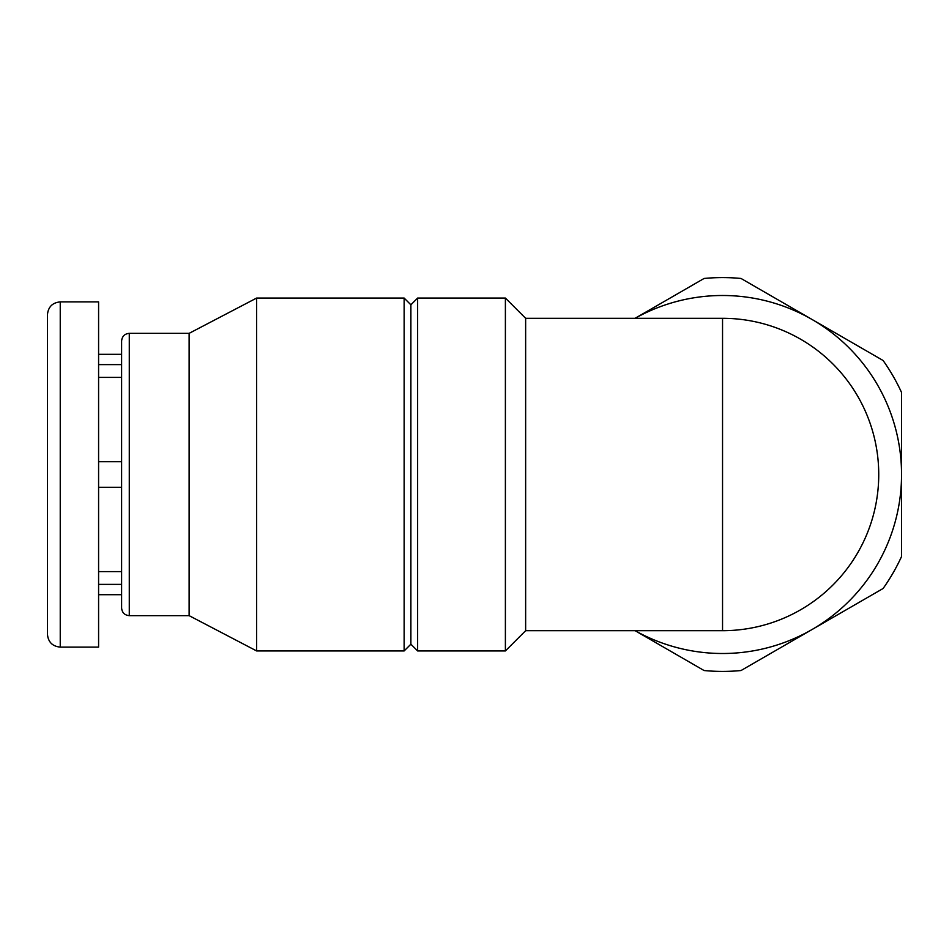 <?xml version="1.0" encoding="UTF-8"?>
<svg xmlns="http://www.w3.org/2000/svg" width="949" height="949" viewBox="0 0 949 949"><rect width="100%" height="100%" fill="white"/><g stroke="black" fill="none" stroke-linecap="round" stroke-linejoin="round"><path stroke-width="1.42" d="M121.602 584.382L98.589 584.382M98.589 354.309L121.602 354.309L121.602 364.618L98.589 364.618M121.602 377.394L98.589 377.394M121.602 461.712L98.589 461.712M121.602 487.288L98.589 487.288M121.602 571.606L98.589 571.606M47.45 634.323L47.45 314.677C48.209 306.907 52.468 302.648 60.238 301.889L60.238 647.111C52.468 646.352 48.209 642.093 47.45 634.323M722.545 318.306A156.194 156.194 0 0 1 878.738 474.5A156.194 156.194 0 0 1 722.545 630.694A156.194 156.194 0 0 0 878.738 474.5A156.194 156.194 0 0 0 722.545 318.306A156.194 156.194 0 0 1 878.738 474.5A156.194 156.194 0 0 1 722.545 630.694L722.545 318.306L525.639 318.306L505.39 298.057L417.631 298.057L417.631 650.943L505.39 650.943L505.39 298.057M635.071 318.306L704.087 278.46A196.906 196.906 0 0 1 741.015 278.46L883.092 360.49A196.906 196.906 0 0 1 901.55 392.471L901.55 556.529A196.906 196.906 0 0 1 883.092 588.51L741.015 670.54A196.906 196.906 0 0 1 704.087 670.54L638.511 632.675M635.106 318.306A179.005 179.005 0 0 1 901.55 474.5A179.005 179.005 0 0 1 635.106 630.694A179.005 179.005 0 0 0 901.55 474.5A179.005 179.005 0 0 0 635.106 318.306M525.639 318.306L525.639 630.694L505.39 650.943M417.631 650.943L410.881 644.193L410.881 304.807L417.631 298.057M404.132 650.943L404.132 298.057L256.633 298.057L256.633 650.943L404.132 650.943L410.881 644.193M256.633 650.943L189.124 615.652L189.124 333.348L256.633 298.057M189.124 615.652L129.278 615.652C124.616 615.201 122.065 612.651 121.602 607.989L121.602 341.011C122.101 336.314 124.663 333.751 129.278 333.348L129.278 615.652M60.238 647.111L98.589 647.111L98.589 301.889L60.238 301.889M121.602 594.691L98.589 594.691M410.881 304.807L404.132 298.057M189.124 333.348L129.278 333.348M525.639 630.694L722.545 630.694"/></g></svg>
